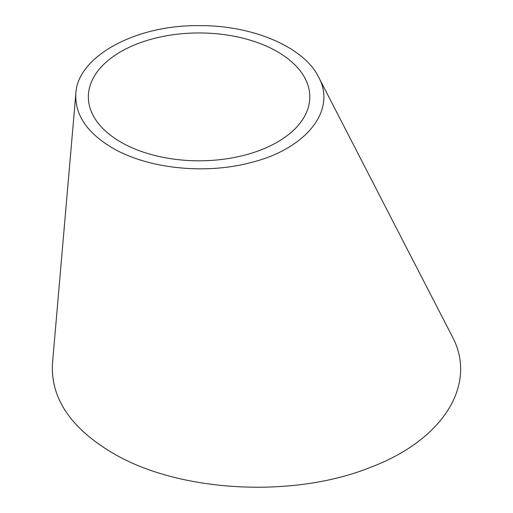 <?xml version="1.0" encoding="UTF-8"?>
<svg xmlns="http://www.w3.org/2000/svg" width="513" height="513" viewBox="0 0 513 513"><rect width="100%" height="100%" fill="white"/><g stroke="black" fill="none" stroke-linecap="round" stroke-linejoin="round"><path stroke-width="0.77" d="M120.792 142.082A110.725 63.926 180 0 1 88.499 93.68A110.725 63.926 180 0 1 185.879 33.416A110.725 63.926 180 0 1 305.209 78.649A110.725 63.926 180 0 1 255.756 151.803A110.725 63.926 180 0 1 120.792 142.082M112.187 147.795C86.806 132.63 74.693 114.502 75.86 93.411C77.489 56.776 135.022 24.97 198.448 25.65C252.402 24.964 303.972 47.023 318.573 77.033C336.951 110.09 306.248 149.007 250.825 162.576C205.155 174.837 147.327 168.63 112.187 147.795M75.86 93.411L52.486 363.339C50.518 397.96 70.416 427.765 112.187 452.755C178.146 492.256 292.596 498.739 370.405 467.375C443.36 440 478.122 384.025 452.024 336.086L318.573 77.033"/></g></svg>
